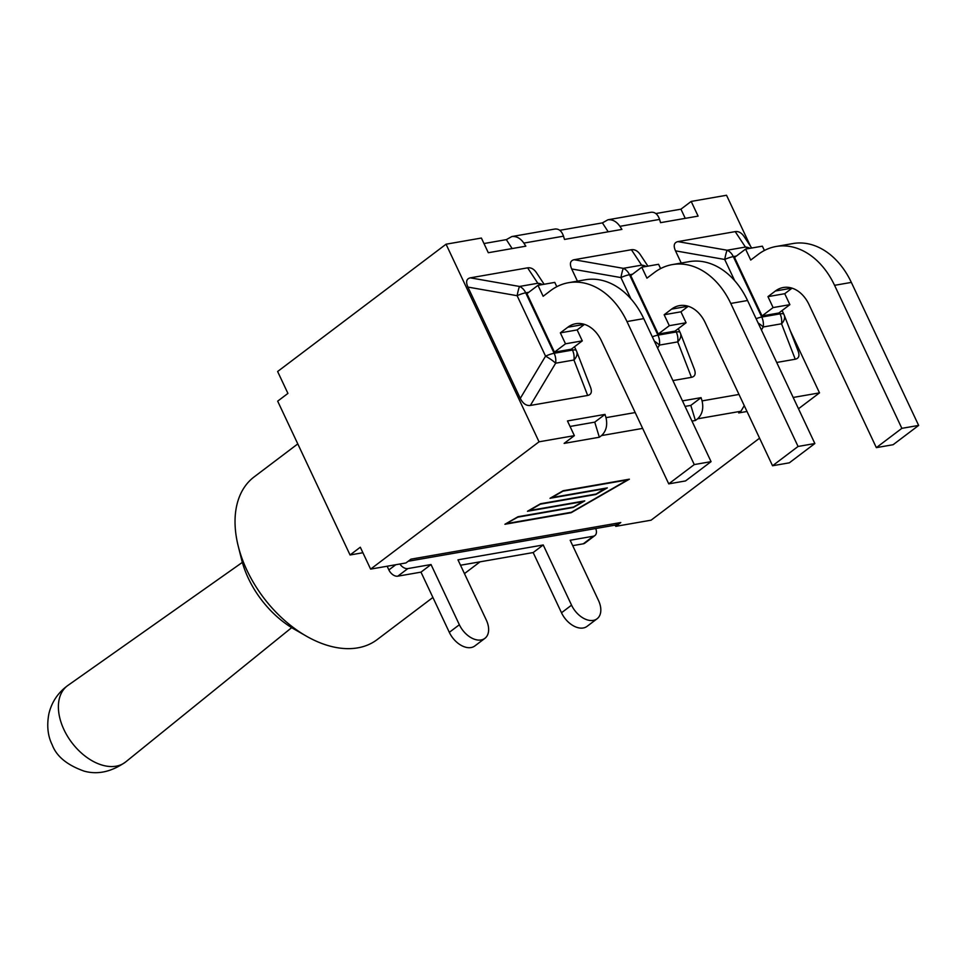 <?xml version="1.0" encoding="UTF-8"?>
<svg xmlns="http://www.w3.org/2000/svg" width="967" height="967" viewBox="0 0 967 967"><rect width="100%" height="100%" fill="white"/><g stroke="black" fill="none" stroke-linecap="round" stroke-linejoin="round"><path stroke-width="1.45" d="M387.138 566.239L388.879 569.938A8.195 5.246 52.9 0 0 397.788 576.175L420.983 572.138L449.317 632.333A20.005 12.801 52.9 0 0 474.845 645.944L484.89 638.353A20.005 12.801 -127.1 0 1 459.361 624.742L431.028 564.535L407.844 568.584A8.195 5.246 -127.1 0 1 399.891 564.015M595.696 528.538A8.195 5.246 -127.1 0 1 594.91 535.549A8.195 5.246 -127.1 0 1 593.351 536.214L570.167 540.263L598.488 600.459A20.005 12.801 -127.1 0 1 597.086 618.771A20.005 12.801 -127.1 0 1 571.545 605.161L543.224 544.965L457.971 559.833L486.304 620.04A20.005 12.801 -127.1 0 1 484.89 638.353M572.706 545.654L583.306 543.805A8.195 5.246 52.9 0 0 584.854 543.152L594.91 535.549M460.51 565.236L533.168 552.556L561.501 612.764A20.005 12.801 52.9 0 0 587.029 626.374L597.086 618.771M533.168 552.556L543.224 544.965M420.983 572.138L431.028 564.535M362.903 552.737L350.054 554.973L277.674 401.16L287.924 393.412L277.626 371.509L446.053 244.204L539.042 441.81L574.374 435.646L564.124 443.394L599.335 437.241L594.753 422.144L605.004 414.396L605.995 417.659C607.687 425.202 606.2 431.173 601.547 435.573L599.335 437.241M432.902 597.461L377.118 639.634A101.994 65.285 -127.1 0 1 306.237 636.068A101.994 65.285 -127.1 0 1 238.22 546.077A101.994 65.285 -127.1 0 1 254.128 476.912L297.788 443.901M238.22 546.077L241.617 559.651A78.702 50.381 52.9 0 0 294.113 629.094L306.237 636.068M793.17 397.461L819.508 392.868L790.184 330.533M750.489 246.174L726.531 195.261L691.187 201.426L680.937 209.174L685.265 218.361M819.508 392.868L798.488 408.763M759.566 438.184L651.081 520.186L615.749 526.35L620.778 522.543A24.924 18.192 80.1 0 1 615.169 525.129L615.749 526.35M539.042 441.81L370.615 569.116L405.947 562.951L410.975 559.156L620.778 522.543M747.008 411.483L738.715 412.921L740.927 411.253L744.252 405.632M682.46 400.882L701.075 397.642L702.066 400.894C703.758 408.437 702.272 414.408 697.618 418.808L695.406 420.488L691.973 421.08M605.535 488.601L550.018 498.283L563.12 490.74L629.372 479.185L571.171 512.703L504.907 524.271L518.01 516.729L573.528 507.034L582.992 501.595L527.462 511.277L540.565 503.734L596.083 494.04L605.366 488.238M370.615 569.116L360.304 547.225L350.054 554.973M483.983 243.539L506.345 239.635L511.845 236.552C516.426 236.057 520.427 238.233 523.848 243.092L525.843 246.174L488.299 252.725L481.385 238.039L446.053 244.204M559.784 230.315L602.417 222.881L607.917 219.787C612.498 219.291 616.499 221.467 619.92 226.326L621.914 229.409L564.498 239.429L563.507 236.178C561.718 231.028 558.853 228.647 554.925 229.034M655.844 213.55L680.937 209.174M691.187 201.426L698.101 216.112L660.558 222.664L659.579 219.412C657.79 214.263 654.925 211.882 650.996 212.269M574.374 435.646L567.46 420.947L605.004 414.396M681.227 263.048L675.498 250.852C673.201 245.606 674.011 242.524 677.915 241.617L735.198 231.621C738.546 231.149 741.484 232.745 744.01 236.407L751.71 248.035M783.947 314.553A13.115 3.143 154.8 0 0 783.886 314.348A13.115 3.143 154.8 0 0 780.055 313.864A13.115 9.573 80.1 0 1 781.529 323.788A13.115 8.558 -21.2 0 0 784.249 315.206L798.162 351.154C799.806 355.747 798.839 358.431 795.249 359.228L776.706 362.468M577.432 281.155L571.702 268.971C569.406 263.725 570.216 260.643 574.108 259.724L631.403 249.728C634.751 249.268 637.688 250.864 640.214 254.514L647.914 266.143M680.152 332.66A13.115 3.143 154.8 0 0 680.091 332.467A13.115 3.143 154.8 0 0 676.259 331.971A13.115 9.573 80.1 0 1 677.734 341.895A13.115 8.558 -21.2 0 0 680.454 333.313L694.366 369.261C696.01 373.854 695.043 376.55 691.453 377.335L672.911 380.575M530.363 405.451L555.638 363.205A13.115 9.573 -99.9 0 0 554.164 353.281A13.115 3.143 154.8 0 0 545.557 356.146A13.115 2.502 30.9 0 1 555.638 363.205L573.939 360.014A13.115 8.558 -21.2 0 0 576.658 351.42L590.571 387.38C592.215 391.961 591.236 394.657 587.658 395.455L530.363 405.451C526.266 405.935 522.905 403.577 520.282 398.392L467.907 287.078C465.611 281.832 466.42 278.75 470.313 277.843L527.607 267.847C530.956 267.375 533.893 268.971 536.419 272.621L544.119 284.25M750.066 248.314A13.115 12.196 146.5 0 0 745.412 247.044A13.115 9.573 80.1 0 1 748.071 248.664M735.198 231.621L745.412 247.044L727.124 250.235A13.115 1.136 99.9 0 0 724.706 259.47A13.115 3.143 -25.2 0 1 733.312 256.606A13.115 9.573 -99.9 0 0 727.124 250.235L677.915 241.617M758.128 322.978A13.115 2.502 30.9 0 1 763.229 326.979A13.115 9.573 -99.9 0 0 761.754 317.055A13.115 3.143 154.8 0 0 756.109 318.699M775.389 291.007A32.793 23.933 -99.9 0 1 783.306 287.513A32.793 23.933 -99.9 0 1 809.041 304.617L876.344 447.636L901.86 428.345L834.569 285.325A74.447 54.333 80.1 0 0 776.15 246.476A74.447 54.333 80.1 0 0 758.176 254.43L750.73 260.05L745.581 249.099L734.533 257.452L762.044 315.931L778.834 313.006L789.882 304.653L773.104 307.579L767.955 296.627L775.389 291.007L791.937 288.118M762.044 315.931L773.104 307.579M876.344 447.636L893.121 444.711L918.65 425.42L851.347 282.4A74.447 54.333 -99.9 0 0 792.928 243.551L776.15 246.476M792.07 288.154L784.733 293.702L767.955 296.627M901.86 428.345L918.65 425.42M745.581 249.099L762.371 246.174L764.401 250.477M784.733 293.702L789.882 304.653M646.27 266.433A13.115 12.196 146.5 0 0 641.617 265.151A13.115 9.573 80.1 0 1 644.276 266.783M631.403 249.728L641.617 265.151L623.316 268.342A13.115 1.136 99.9 0 0 620.911 277.577A13.115 3.143 -25.2 0 1 629.505 274.713A13.115 9.573 -99.9 0 0 623.316 268.342L574.108 259.724M654.333 341.085A13.115 2.502 30.9 0 1 659.434 345.098A13.115 9.573 -99.9 0 0 657.959 335.162A13.115 3.143 154.8 0 0 652.314 336.806M671.594 309.126A32.793 23.933 -99.9 0 1 679.511 305.62A32.793 23.933 -99.9 0 1 705.245 322.736L772.548 465.756L798.065 446.464L730.774 303.445A74.447 54.333 80.1 0 0 672.343 264.595A74.447 54.333 80.1 0 0 654.369 272.537L646.935 278.158L641.786 267.218L630.738 275.571L658.249 334.038L675.039 331.113L686.087 322.76L669.309 325.686L664.148 314.746L671.594 309.126L688.141 306.237M658.249 334.038L669.309 325.686M772.548 465.756L789.326 462.83L814.855 443.527L747.551 300.507A74.447 54.333 -99.9 0 0 689.133 261.658L672.343 264.595M688.262 306.273L680.937 311.809L664.148 314.746M798.065 446.464L814.855 443.527M641.786 267.218L658.575 264.281L660.594 268.596M680.937 311.809L686.087 322.76M542.475 284.54A13.115 12.196 146.5 0 0 537.821 283.258L519.521 286.462A13.115 1.136 99.9 0 0 517.115 295.697A13.115 3.143 -25.2 0 1 525.71 292.82A13.115 9.573 -99.9 0 0 519.521 286.462L470.313 277.843M567.798 327.233A32.793 23.933 -99.9 0 1 575.716 323.727A32.793 23.933 -99.9 0 1 601.45 340.843L668.741 483.863L694.27 464.571L626.967 321.552A74.447 54.333 80.1 0 0 568.548 282.702A74.447 54.333 80.1 0 0 550.574 290.644L543.14 296.277L537.99 285.325L526.93 293.678L554.454 352.157L571.231 349.232L582.291 340.868L565.502 343.805L560.352 332.853L567.798 327.233L584.346 324.344M554.454 352.157L565.502 343.805M668.741 483.863L685.53 480.937L711.059 461.646L643.756 318.627A74.447 54.333 -99.9 0 0 585.337 279.777L568.548 282.702M584.467 324.38L577.142 329.928L560.352 332.853M694.27 464.571L711.059 461.646M537.99 285.325L554.78 282.4L556.799 286.703M577.142 329.928L582.291 340.868M685.059 406.394L690.825 405.391L701.075 397.642M570.059 426.459L594.753 422.144M408.207 561.247L614.758 525.202A24.924 18.192 -99.9 0 0 615.169 525.129M506.696 523.57L571.34 512.28L627.583 479.886L562.939 491.163L551.806 497.582L607.324 487.888L595.902 494.475L540.384 504.158L529.251 510.576L584.769 500.882L573.358 507.457L517.828 517.152L506.575 523.316M608.195 231.802L602.417 222.881M512.135 248.567L506.345 239.635M695.406 420.488L690.825 405.391M395.781 564.728L388.879 569.938M397.788 576.175L407.844 568.584M593.351 536.214L583.306 543.805M561.501 612.764L571.545 605.161M449.317 632.333L459.361 624.742M697.618 418.808L740.927 411.253M601.547 435.573L642.644 428.405M738.993 394.451L702.066 400.894M619.92 226.326L659.579 219.412M523.848 243.092L563.507 236.178M635.198 412.558L605.995 417.659M779.438 312.546L780.055 313.864L761.754 317.055L733.312 256.606L736.37 256.062M761.428 330.001L763.229 326.979L781.529 323.788L795.249 359.228M675.498 250.852L724.706 259.47L734.69 280.696M834.569 285.325L851.347 282.4M675.643 330.654L676.259 331.971L657.959 335.162L629.505 274.713L632.575 274.181M657.633 348.108L659.434 345.098L677.734 341.895L691.453 377.335M571.702 268.971L620.911 277.577L630.895 298.803M730.774 303.445L747.551 300.507M467.907 287.078L517.115 295.697L545.557 356.146L520.282 398.392M576.356 350.779A13.115 3.143 154.8 0 0 576.284 350.574A13.115 3.143 154.8 0 0 572.464 350.078A13.115 9.573 80.1 0 1 573.939 360.014L587.658 395.455M571.848 348.773L572.464 350.078L554.164 353.281L525.71 292.82L528.78 292.288M527.607 267.847L537.821 283.258A13.115 9.573 80.1 0 1 540.48 284.89M626.967 321.552L643.756 318.627M63.991 729.71A47.939 30.69 -127.1 0 1 67.883 685.446C58.117 692.529 51.795 701.897 48.93 713.561C46.634 725.443 47.734 735.899 52.242 744.916C56.509 756.351 67.122 765.078 84.069 771.11C97.691 774.918 111.568 771.859 125.698 761.923A47.939 30.69 -127.1 0 1 63.991 729.71M480.055 561.827L464.462 573.612M782.085 310.54L783.886 314.348A13.115 13.115 0 0 1 784.249 315.206M678.29 328.647L680.091 332.467A13.115 13.115 0 0 1 680.454 333.313M576.658 351.42A13.115 13.115 0 0 0 576.284 350.574L574.495 346.766M512.147 236.492L554.623 229.082M608.219 219.727L650.694 212.317M242.354 562.383L67.883 685.446M291.683 627.643L125.698 761.923"/></g></svg>
